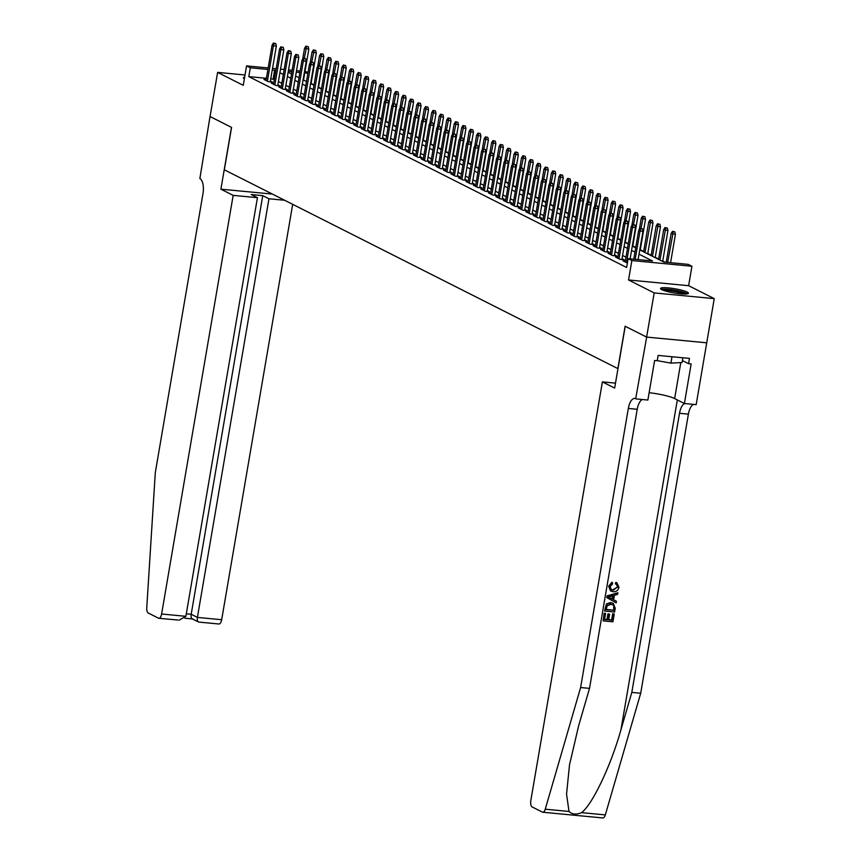 <?xml version="1.0" encoding="UTF-8"?>
<svg xmlns="http://www.w3.org/2000/svg" width="861" height="861" viewBox="0 0 861 861"><rect width="100%" height="100%" fill="white"/><g stroke="black" fill="none" stroke-linecap="round" stroke-linejoin="round"><path stroke-width="1.29" d="M687.143 292.062A14.142 2.142 9.7 0 0 671.677 288.263A14.142 2.142 9.7 0 0 660.548 288.478A14.142 2.142 9.7 0 0 661.818 289.662A14.142 2.142 9.7 0 0 677.295 293.461A14.142 2.142 9.7 0 0 688.423 293.246A14.142 2.142 9.7 0 0 687.143 292.062M244.642 77.135A14.142 2.142 9.7 0 0 243.437 77.77A14.142 2.142 9.7 0 0 244.363 78.76M639.777 249.884L663.853 262.045L688.197 264.37L691.943 266.253L631.866 260.549L628.132 258.655L652.487 260.969L639.045 254.178M646.665 337.103L625.226 326.276L614.657 388.096L602.388 381.897L530.828 800.536A5.435 2.379 -84.6 0 0 532.173 806.961L542.387 812.127A5.435 2.379 -84.6 0 0 542.774 812.235A5.435 2.379 -84.6 0 0 545.25 809.2L580.626 687.53L628.336 408.437A12.689 5.543 95.4 0 1 634.772 398.449A12.689 5.543 95.4 0 1 635.687 398.718L646.665 337.103L706.73 342.807L714.243 298.627L688.617 285.691L691.943 266.253M305.009 71.452L308.066 72.335M664.81 262.142L662.733 261.087M658.643 259.032L655.243 257.31M651.164 255.254L647.763 253.532M643.684 251.477L640.283 249.755M635.752 247.462L632.803 245.977M628.272 243.685L625.323 242.199M620.792 239.907L617.843 238.411M613.312 236.129L610.352 234.633M605.832 232.352L602.872 230.856M598.341 228.563L595.392 227.078M590.861 224.786L587.912 223.3M583.381 221.008L580.432 219.512M575.901 217.23L572.952 215.734M568.421 213.453L565.462 211.957M560.942 209.664L557.982 208.179M553.451 205.887L550.502 204.401M545.971 202.109L543.022 200.624M538.491 198.331L535.542 196.835M531.011 194.554L528.062 193.058M523.531 190.776L520.571 189.28M516.051 186.988L513.091 185.502M508.56 183.21L505.611 181.725M501.08 179.432L498.132 177.936M493.601 175.655L490.652 174.159M486.121 171.877L483.172 170.381M478.641 168.089L475.681 166.603M471.161 164.311L468.201 162.826M463.67 160.533L460.721 159.037M456.19 156.756L453.241 155.26M448.71 152.978L445.761 151.482M441.23 149.201L438.281 147.705M433.75 145.412L430.791 143.927M426.27 141.634L423.311 140.149M418.78 137.857L415.831 136.361M411.3 134.079L408.351 132.583M403.82 130.302L400.871 128.806M396.34 126.513L393.391 125.028M388.86 122.736L385.9 121.25M381.38 118.958L378.42 117.462M373.889 115.18L370.94 113.684M366.409 111.403L363.46 109.907M358.929 107.625L355.98 106.129M351.449 103.837L348.501 102.351M343.969 100.059L341.01 98.574M336.49 96.281L333.53 94.785M328.999 92.504L326.05 91.008M321.519 88.726L318.57 87.23M314.039 84.938L311.09 83.452M636.096 398.923L647.87 400.042L654.629 360.479L657.223 360.727L658.138 355.421L689.467 358.402L688.563 363.697L691.157 363.945L684.398 403.518L696.172 404.638L706.73 342.807L646.622 337.081L654.177 292.923L714.243 298.627M245.008 74.982L217.618 72.378L243.243 85.325L246.558 65.899L268.18 67.954M646.622 337.081L625.118 326.211L617.864 368.605L224.334 169.8L231.577 127.406L210.062 116.536L217.618 72.378M625.301 261.077L623.052 260.861L627.378 263.046M617.821 257.288L615.572 257.073L620.06 259.344L624.117 259.731L622.019 258.666M610.341 253.511L608.092 253.295L612.58 255.566L616.637 255.954L614.539 254.888M602.851 249.733L600.612 249.518L605.1 251.789L609.157 252.176L607.048 251.111M595.371 245.955L593.121 245.74L597.62 248.011L601.678 248.388L599.568 247.333M587.891 242.178L585.641 241.963L590.129 244.223L594.198 244.61L592.088 243.555M580.411 238.389L578.162 238.185L582.649 240.445L586.707 240.832L584.608 239.767M572.931 234.612L570.682 234.396L575.17 236.667L579.227 237.055L577.128 235.989M565.451 230.834L563.202 230.619L567.69 232.89L571.747 233.277L569.648 232.212M557.96 227.056L555.722 226.841L560.21 229.112L564.267 229.5L562.158 228.434M550.48 223.279L548.231 223.064L552.73 225.334L556.787 225.711L554.678 224.656M543 219.501L540.751 219.286L545.239 221.546L549.307 221.934L547.198 220.879M535.52 215.713L533.271 215.498L537.759 217.768L541.817 218.156L539.718 217.09M528.041 211.935L525.791 211.72L530.279 213.991L534.337 214.378L532.238 213.313M520.561 208.158L518.311 207.942L522.799 210.213L526.857 210.601L524.758 209.535M513.07 204.38L510.831 204.165L515.319 206.436L519.377 206.812L517.267 205.757M505.59 200.602L503.341 200.387L507.839 202.647L511.897 203.035L509.787 201.98M498.11 196.814L495.861 196.609L500.349 198.869L504.417 199.257L502.307 198.191M490.63 193.036L488.381 192.821L492.869 195.092L496.926 195.479L494.827 194.414M483.15 189.259L480.901 189.043L485.389 191.314L489.446 191.702L487.348 190.636M475.67 185.481L473.421 185.266L477.909 187.537L481.966 187.924L479.868 186.859M468.18 181.703L465.941 181.488L470.429 183.759L474.486 184.136L472.377 183.081M460.7 177.926L458.45 177.71L462.949 179.971L467.006 180.358L464.897 179.303M453.22 174.137L450.97 173.922L455.458 176.193L459.526 176.58L457.417 175.515M445.74 170.36L443.49 170.144L447.978 172.415L452.036 172.803L449.937 171.737M438.26 166.582L436.01 166.367L440.498 168.638L444.556 169.025L442.457 167.96M430.78 162.804L428.53 162.589L433.018 164.86L437.076 165.237L434.977 164.182M423.289 159.027L421.051 158.811L425.538 161.072L429.596 161.459L427.486 160.404M415.809 155.238L413.56 155.034L418.059 157.294L422.116 157.681L420.007 156.616M408.329 151.461L406.08 151.245L410.568 153.516L414.636 153.904L412.527 152.838M400.849 147.683L398.6 147.468L403.088 149.739L407.145 150.126L405.047 149.061M393.369 143.905L391.12 143.69L395.608 145.961L399.665 146.348L397.567 145.283M385.889 140.128L383.64 139.912L388.128 142.183L392.185 142.56L390.087 141.505M378.399 136.339L376.16 136.135L380.648 138.395L384.706 138.782L382.596 137.728M370.919 132.562L368.669 132.346L373.168 134.617L377.226 135.005L375.116 133.939M363.439 128.784L361.19 128.569L365.677 130.84L369.735 131.227L367.636 130.162M355.959 125.006L353.71 124.791L358.198 127.062L362.255 127.45L360.156 126.384M348.479 121.229L346.23 121.014L350.718 123.284L354.775 123.661L352.676 122.606M340.999 117.451L338.75 117.236L343.238 119.496L347.295 119.883L345.196 118.829M333.508 113.663L331.27 113.458L335.758 115.718L339.815 116.106L337.706 115.04M326.028 109.885L323.779 109.67L328.278 111.941L332.335 112.328L330.226 111.263M318.548 106.107L316.299 105.892L320.787 108.163L324.845 108.551L322.746 107.485M311.069 102.33L308.819 102.115L313.307 104.385L317.365 104.773L315.266 103.707M303.589 98.552L301.339 98.337L305.827 100.608L309.885 100.985L307.786 99.93M296.109 94.764L293.859 94.559L298.347 96.819L302.405 97.207L300.306 96.141M288.618 90.986L286.379 90.771L290.867 93.042L294.925 93.429L292.815 92.364M281.138 87.209L278.889 86.993L283.387 89.264L287.445 89.652L285.335 88.586M273.658 83.431L271.409 83.216L275.897 85.487L279.954 85.874L277.855 84.808M266.415 78.297L248.797 76.618L626.625 267.491L628.132 258.655M625.969 257.17L622.568 255.448M618.489 253.392L615.088 251.67M611.009 249.615L607.608 247.893M603.518 245.826L600.117 244.115M596.038 242.049L592.637 240.337M588.558 238.271L585.157 236.549M581.078 234.493L577.677 232.771M573.598 230.716L570.197 228.994M566.118 226.938L562.717 225.216M558.628 223.15L555.227 221.438M551.148 219.372L547.747 217.661M543.668 215.594L540.267 213.872M536.188 211.817L532.787 210.095M528.708 208.039L525.307 206.317M521.228 204.251L517.827 202.539M513.737 200.473L510.336 198.762M506.257 196.695L502.856 194.973M498.777 192.918L495.376 191.196M491.297 189.14L487.896 187.418M483.817 185.363L480.416 183.641M476.337 181.574L472.937 179.863M468.847 177.796L465.446 176.085M461.367 174.019L457.966 172.297M453.887 170.241L450.486 168.519M446.407 166.464L443.006 164.742M438.927 162.675L435.526 160.964M431.447 158.898L428.046 157.186M423.956 155.12L420.555 153.398M416.476 151.342L413.076 149.62M408.997 147.565L405.596 145.843M401.517 143.787L398.116 142.065M394.037 139.999L390.636 138.287M386.557 136.221L383.156 134.51M379.066 132.443L375.665 130.721M371.586 128.666L368.185 126.944M364.106 124.888L360.705 123.166M356.626 121.1L353.225 119.388M349.146 117.322L345.745 115.611M341.666 113.544L338.265 111.822M334.176 109.767L330.775 108.045M326.696 105.989L323.295 104.267M319.216 102.211L315.815 100.489M311.736 98.423L308.335 96.712M304.256 94.645L300.855 92.934M296.776 90.868L293.375 89.146M289.285 87.09L285.884 85.368M281.805 83.313L278.404 81.591M274.325 79.524L270.774 78.706M266.178 79.653L263.929 79.438L268.417 81.709L272.474 82.086L270.376 81.031M688.617 285.691L628.552 279.976L654.177 292.923M628.552 279.976L631.866 260.549M248.797 76.618L250.303 67.782L246.558 65.899M288.134 72.249L291.535 73.971M295.614 76.026L299.015 77.748M303.094 79.804L306.494 81.526M310.573 83.582L313.974 85.304M318.053 87.37L321.454 89.081M325.544 91.148L328.945 92.859M333.024 94.925L336.425 96.647M340.504 98.703L343.905 100.425M347.984 102.481L351.385 104.203M355.464 106.269L358.865 107.98M362.944 110.047L366.345 111.758M370.434 113.824L373.835 115.546M377.914 117.602L381.315 119.324M385.394 121.379L388.795 123.101M392.874 125.157L396.275 126.879M400.354 128.946L403.755 130.657M407.834 132.723L411.246 134.434M415.325 136.501L418.726 138.223M422.805 140.278L426.206 142M430.285 144.056L433.686 145.778M437.765 147.844L441.166 149.556M445.245 151.622L448.646 153.333M452.725 155.4L456.136 157.122M460.215 159.177L463.616 160.899M467.695 162.955L471.096 164.677M475.175 166.733L478.576 168.455M482.655 170.521L486.056 172.232M490.135 174.299L493.536 176.01M497.615 178.076L501.027 179.798M505.106 181.854L508.507 183.576M512.586 185.632L515.987 187.354M520.066 189.42L523.466 191.131M527.545 193.198L530.946 194.909M535.025 196.975L538.426 198.697M542.516 200.753L545.917 202.475M549.996 204.531L553.397 206.253M557.476 208.308L560.877 210.03M564.956 212.097L568.357 213.808M572.436 215.874L575.837 217.585M579.916 219.652L583.317 221.374M587.406 223.429L590.807 225.151M594.886 227.207L598.287 228.929M602.366 230.996L605.767 232.707M609.846 234.773L613.247 236.484M617.326 238.551L620.727 240.273M624.806 242.328L628.207 244.05M632.297 246.106L635.698 247.828M307.904 73.26L304.751 72.959M299.908 72.496L296.27 72.152M291.911 71.743L288.274 71.398M272.539 68.363L276.177 68.708M280.535 69.128L284.173 69.472M288.532 69.881L292.17 70.236M296.528 70.645L300.166 70.989M275.832 70.699L272.28 69.87M267.922 69.461L250.303 67.782M634.955 252.122L631.554 250.4M627.475 248.334L624.074 246.623M619.995 244.556L616.594 242.845M612.515 240.779L609.114 239.057M605.035 237.001L601.635 235.279M597.556 233.223L594.155 231.501M590.065 229.435L586.664 227.724M582.585 225.657L579.184 223.946M575.105 221.88L571.704 220.158M567.625 218.102L564.224 216.38M560.145 214.324L556.744 212.602M552.665 210.547L549.264 208.825M545.174 206.758L541.773 205.047M537.694 202.981L534.294 201.27M530.215 199.203L526.814 197.481M522.735 195.425L519.334 193.703M515.255 191.648L511.854 189.926M507.775 187.859L504.374 186.148M500.284 184.082L496.883 182.371M492.804 180.304L489.403 178.582M485.324 176.527L481.923 174.805M477.844 172.749L474.443 171.027M470.364 168.971L466.963 167.249M462.884 165.183L459.483 163.472M455.394 161.405L451.993 159.694M447.914 157.628L444.513 155.906M440.434 153.85L437.033 152.128M432.954 150.072L429.553 148.35M425.474 146.284L422.073 144.573M417.994 142.506L414.593 140.795M410.503 138.729L407.102 137.007M403.023 134.951L399.622 133.229M395.543 131.173L392.142 129.451M388.063 127.396L384.663 125.674M380.584 123.607L377.183 121.896M373.104 119.83L369.692 118.118M365.613 116.052L362.212 114.33M358.133 112.274L354.732 110.552M350.653 108.497L347.252 106.775M343.173 104.708L339.772 102.997M335.693 100.931L332.292 99.219M328.213 97.153L324.801 95.431M320.722 93.375L317.322 91.653M313.243 89.598L309.842 87.876M305.763 85.82L302.362 84.098M298.283 82.032L294.882 80.321M290.803 78.254L287.402 76.543M283.323 74.477L279.911 72.754M273.141 78.932L274.659 70.096M270.225 81.881L276.349 46.096L273.421 45.816L267.384 81.182M274.164 43.427L275.789 43.577L273.421 43.05L274.164 43.427L273.421 45.816L272.076 45.138L266.027 80.503M276.349 46.096L275.789 43.577M273.421 43.05L272.076 45.138M308.26 46.666L305.892 46.139L308.26 46.666L308.819 49.174L304.546 48.216L302.663 59.226M306.634 46.516L304.299 58.257M308.819 49.174L303.546 80.03M304.546 48.216L305.892 46.139M662.41 289.931A12.237 1.851 -170.3 0 1 681.212 291.901A12.237 1.851 -170.3 0 1 686.185 293.999M684.075 294.042A11.333 1.722 9.7 0 0 680.545 292.815A11.333 1.722 9.7 0 0 664.391 290.674M687.444 293.827A14.056 2.131 9.7 0 0 682.235 291.847A14.056 2.131 9.7 0 0 661.27 289.35M682.859 357.778L682.052 362.524L670.902 363.127L657.244 360.651M672 356.745L670.902 363.127M233.17 195.372L161.61 614.011L185.879 616.315L257.439 197.675L233.17 195.372L220.9 189.172L231.469 127.353L210.073 116.526M177.861 620.017L158.844 618.295A5.435 2.379 -84.6 0 1 158.456 618.176L148.243 613.01A5.435 2.379 -84.6 0 1 146.757 607.888L155.292 472.657L202.992 193.564A12.689 5.543 -84.6 0 0 199.87 178.55L210.03 116.526M272.367 194.069L220.9 189.172M284.636 200.269L268.966 198.773L262.756 195.641L251.229 194.543L257.439 197.675M268.966 198.773L197.406 617.412L221.675 619.716A5.435 2.379 95.4 0 1 218.92 623.999L198.697 622.072L192.111 618.833M292.686 204.326L221.675 619.716M158.844 618.295A5.435 2.379 -84.6 0 0 161.61 614.011M262.756 195.641L191.196 614.27L197.406 617.412C197.029 620.566 197.599 622.105 199.128 622.04L198.697 622.072M192.918 618.908C191.39 618.973 190.819 617.423 191.196 614.27L186.31 613.807M179.066 620.211L185.879 616.315M614.248 614.054L612.924 621.803L603.184 620.878L604.465 613.398L605.584 613.506L604.562 619.49L607.565 619.769L608.512 614.194L609.642 614.302L608.684 619.877L612.053 620.2L613.129 613.947L613.915 613.882A23.613 3.584 9.7 0 0 612.677 613.721L611.611 619.974A23.613 3.584 9.7 0 0 608.727 619.64M609.642 614.302L609.039 614.001A23.613 3.584 9.7 0 0 607.92 613.904L606.973 619.468A23.613 3.584 9.7 0 0 604.594 619.285M605.584 613.506L605.143 613.28A23.613 3.584 9.7 0 0 604.121 613.226L603.184 620.878M613.312 603.432L610.557 602.549L606.478 603.916L604.519 610.923L606.897 604.131L611.159 602.851L613.312 603.432L615.249 608.221L614.593 612.02L604.852 611.095M611.073 591.173L608.953 586.363L612.483 582.542L611.934 582.262L608.63 586.19L610.524 590.894L613.043 591.711C616.164 591.981 618.133 590.506 618.951 587.277L616.917 582.843L615.884 582.359L615.292 583.812L615.873 584.102L616.454 582.639L615.884 582.359M617.369 587.094L612.698 589.914L613.29 590.215L617.369 587.094M580.626 687.53L589.516 688.37L578.667 725.672L569.498 764.923L566.549 794.111L569.003 811.449C572.124 814.463 576.31 814.861 581.562 812.644C592.422 804.561 611.03 765.397 620.964 729.697L631.813 692.395L679.512 413.302A12.689 5.543 95.4 0 1 684.635 403.54M617.886 592.766L607.091 595.877L606.801 597.566L616.164 602.872L607.134 597.738L607.425 596.049L617.886 592.766L617.617 594.348L614.41 595.274L613.645 599.794L616.433 601.279L616.164 602.872M631.813 692.395L640.702 693.234L688.402 414.141A12.689 5.543 95.4 0 1 693.525 404.379M642.338 399.515A12.689 5.543 95.4 0 0 637.226 409.276L589.516 688.37M581.562 812.644L605.326 814.904L640.702 693.234M602.388 381.897L615.507 383.145M649.119 392.713A20.395 3.089 -170.3 0 1 674.637 398.578L684.398 403.518M605.326 814.904A5.435 2.379 95.4 0 1 602.851 817.95L542.774 812.235M682.386 360.576L688.563 363.697M617.8 587.31L616.39 584.318M612.483 582.542L612.526 584.059L610.072 586.535L611.428 589.688L613.29 590.215M608.404 596.996L612.591 599.234L613.215 595.618L608.609 597.039M612.537 595.812L611.999 598.922M613.732 610.417L613.839 605.66L612.828 604.842L610.88 604.347L607.102 605.821L606.241 609.706L613.28 610.191A23.613 3.584 9.7 0 0 606.273 609.502M611.159 602.851L610.557 602.549M614.097 608.232L613.28 610.191M613.839 605.66L613.656 608.006M608.512 614.194L607.92 613.904M607.565 619.769L606.973 619.468M277.716 85.659L283.829 49.873L280.901 49.594L274.863 84.959M281.644 47.204L283.269 47.366L280.901 46.828L281.644 47.204L280.901 49.594L279.556 48.916L273.518 84.281M283.829 49.873L283.269 47.366M280.901 46.828L279.556 48.916M285.195 89.436L291.309 53.651L288.392 53.371L282.343 88.737M289.135 50.982L290.749 51.143L288.381 50.605L289.135 50.982L288.392 53.371L287.036 52.693L280.998 88.059M291.309 53.651L290.749 51.143M288.381 50.605L287.036 52.693M292.675 93.214L298.789 57.429L295.872 57.149L289.823 92.514M296.615 54.77L298.24 54.921L295.861 54.394L296.615 54.77L295.872 57.149L294.527 56.471L288.478 91.836M298.789 57.429L298.24 54.921M295.861 54.394L294.527 56.471M300.155 96.992L306.268 61.206L303.352 60.937L297.303 96.303M304.094 58.548L305.72 58.699L303.341 58.171L304.094 58.548L303.352 60.937L302.007 60.248L295.958 95.614M306.268 61.206L305.72 58.699M303.341 58.171L302.007 60.248M315.739 50.444L313.372 49.916L315.739 50.444L316.299 52.962L312.026 52.004L310.154 63.004M314.114 50.293L311.779 62.035M316.299 52.962L311.025 83.808M312.026 52.004L313.372 49.916M323.23 54.232L320.852 53.694L323.23 54.232L323.779 56.74L319.517 55.782L317.634 66.781M321.605 54.071L319.259 65.813M323.779 56.74L318.505 87.596M319.517 55.782L320.852 53.694M330.71 58.01L328.332 57.472L330.71 58.01L331.259 60.518L326.997 59.56L325.114 70.559M329.085 57.848L326.739 69.601M331.259 60.518L325.985 91.374M326.997 59.56L328.332 57.472M338.19 61.788L335.812 61.26L338.19 61.788L338.75 64.295L334.477 63.337L332.594 74.337M336.565 61.637L334.219 73.379M338.75 64.295L333.465 95.151M334.477 63.337L335.812 61.26M307.635 100.78L313.759 64.995L310.832 64.715L304.783 100.08M311.574 62.326L313.2 62.476L310.832 61.949L311.574 62.326L310.832 64.715L309.486 64.026L303.438 99.402M313.759 64.995L313.2 62.476M310.832 61.949L309.486 64.026M345.67 65.565L343.302 65.038L345.67 65.565L346.23 68.073L341.957 67.115L340.073 78.114M344.045 65.414L341.709 77.156M346.23 68.073L340.956 98.929M341.957 67.115L343.302 65.038M315.115 104.558L321.239 68.772L318.312 68.493L312.274 103.858M319.054 66.103L320.679 66.265L318.312 65.727L319.054 66.103L318.312 68.493L316.966 67.815L310.918 103.18M321.239 68.772L320.679 66.265M318.312 65.727L316.966 67.815M353.15 69.343L350.782 68.815L353.15 69.343L353.71 71.85L349.437 70.893L347.553 81.903M351.525 69.192L349.189 80.934M353.71 71.85L348.436 102.707M349.437 70.893L350.782 68.815M322.606 108.335L328.719 72.55L325.792 72.27L319.754 107.636M326.534 69.881L328.159 70.042L325.792 69.504L326.534 69.881L325.792 72.27L324.446 71.592L318.409 106.958M328.719 72.55L328.159 70.042M325.792 69.504L324.446 71.592M360.63 73.131L358.262 72.593L360.63 73.131L361.19 75.639L356.917 74.681L355.044 85.68M359.005 72.97L356.669 84.712M361.19 75.639L355.916 106.495M356.917 74.681L358.262 72.593M330.086 112.113L336.199 76.328L333.282 76.048L327.234 111.413M334.025 73.669L335.639 73.82L333.272 73.282L334.025 73.669L333.282 76.048L331.926 75.37L325.888 110.735M336.199 76.328L335.639 73.82M333.272 73.282L331.926 75.37M368.121 76.909L365.742 76.371L368.121 76.909L368.669 79.416L364.407 78.459L362.524 89.458M366.495 76.747L364.149 88.5M368.669 79.416L363.396 110.273M364.407 78.459L365.742 76.371M337.566 115.891L343.679 80.105L340.762 79.825L334.714 115.191M341.505 77.447L343.13 77.598L340.752 77.07L341.505 77.447L340.762 79.825L339.417 79.147L333.368 114.513M343.679 80.105L343.13 77.598M340.752 77.07L339.417 79.147M375.6 80.686L373.222 80.148L375.6 80.686L376.149 83.194L371.887 82.236L370.004 93.236M373.975 80.536L371.629 92.278M376.149 83.194L370.876 114.05M371.887 82.236L373.222 80.148M345.046 119.668L351.159 83.883L348.242 83.614L342.194 118.979M348.985 81.225L350.61 81.375L348.231 80.848L348.985 81.225L348.242 83.614L346.897 82.925L340.848 118.291M351.159 83.883L350.61 81.375M348.231 80.848L346.897 82.925M383.08 84.464L380.702 83.937L383.08 84.464L383.64 86.972L379.367 86.014L377.484 97.013M381.455 84.313L379.109 96.055M383.64 86.972L378.356 117.828M379.367 86.014L380.702 83.937M352.526 123.457L358.65 87.671L355.722 87.391L349.674 122.757M356.465 85.002L358.09 85.153L355.722 84.626L356.465 85.002L355.722 87.391L354.377 86.713L348.328 122.079M358.65 87.671L358.09 85.153M355.722 84.626L354.377 86.713M390.56 88.242L388.193 87.714L390.56 88.242L391.12 90.749L386.847 89.792L384.964 100.802M388.935 88.091L386.6 99.833M391.12 90.749L385.846 121.605M386.847 89.792L388.193 87.714M360.006 127.234L366.129 91.449L363.202 91.169L357.164 126.535M363.945 88.78L365.57 88.941L363.202 88.403L363.945 88.78L363.202 91.169L361.857 90.491L355.808 125.857M366.129 91.449L365.57 88.941M363.202 88.403L361.857 90.491M398.04 92.019L395.673 91.492L398.04 92.019L398.6 94.538L394.327 93.58L392.444 104.579M396.415 91.869L394.08 103.611M398.6 94.538L393.326 125.383M394.327 93.58L395.673 91.492M367.496 131.012L373.609 95.227L370.682 94.947L364.644 130.312M371.425 92.557L373.05 92.719L370.682 92.181L371.425 92.557L370.682 94.947L369.337 94.269L363.299 129.634M373.609 95.227L373.05 92.719M370.682 92.181L369.337 94.269M405.52 95.808L403.152 95.27L405.52 95.808L406.08 98.315L401.807 97.358L399.935 108.357M403.906 95.646L401.56 107.388M406.08 98.315L400.806 129.172M401.807 97.358L403.152 95.27M374.976 134.79L381.089 99.004L378.173 98.724L372.124 134.09M378.915 96.346L380.53 96.497L378.162 95.969L378.915 96.346L378.173 98.724L376.817 98.046L370.779 133.412M381.089 99.004L380.53 96.497M378.162 95.969L376.817 98.046M413.011 99.585L410.632 99.047L413.011 99.585L413.56 102.093L409.298 101.135L407.414 112.134M411.386 99.424L409.04 111.177M413.56 102.093L408.286 132.949M409.298 101.135L410.632 99.047M382.456 138.567L388.569 102.782L385.653 102.513L379.604 137.878M386.395 100.124L388.02 100.274L385.642 99.747L386.395 100.124L385.653 102.513L384.307 101.824L378.259 137.19M388.569 102.782L388.02 100.274M385.642 99.747L384.307 101.824M420.491 103.363L418.112 102.836L420.491 103.363L421.04 105.871L416.778 104.913L414.894 115.912M418.866 103.212L416.52 114.954M421.04 105.871L415.766 136.727M416.778 104.913L418.112 102.836M389.936 142.356L396.049 106.57L393.133 106.29L387.084 141.656M393.875 103.901L395.5 104.052L393.122 103.524L393.875 103.901L393.133 106.29L391.787 105.612L385.739 140.978M396.049 106.57L395.5 104.052M393.122 103.524L391.787 105.612M427.971 107.141L425.592 106.613L427.971 107.141L428.53 109.648L424.258 108.69L422.374 119.69M426.346 106.99L423.999 118.732M428.53 109.648L423.246 140.504M424.258 108.69L425.592 106.613M397.416 146.133L403.54 110.348L400.613 110.068L394.564 145.434M401.355 107.679L402.98 107.84L400.613 107.302L401.355 107.679L400.613 110.068L399.267 109.39L393.219 144.756M403.54 110.348L402.98 107.84M400.613 107.302L399.267 109.39M435.451 110.918L433.083 110.391L435.451 110.918L436.01 113.426L431.738 112.468L429.854 123.478M433.826 110.768L431.49 122.51M436.01 113.426L430.737 144.282M431.738 112.468L433.083 110.391M404.896 149.911L411.02 114.126L408.092 113.846L402.055 149.211M408.835 111.456L410.46 111.618L408.092 111.08L408.835 111.456L408.092 113.846L406.747 113.168L400.699 148.533M411.02 114.126L410.46 111.618M408.092 111.08L406.747 113.168M442.931 114.707L440.563 114.169L442.931 114.707L443.49 117.214L439.218 116.257L437.334 127.256M441.306 114.545L438.97 126.287M443.49 117.214L438.217 148.07M439.218 116.257L440.563 114.169M412.387 153.689L418.5 117.903L415.572 117.623L409.535 152.989M416.315 115.245L417.94 115.396L415.572 114.857L416.315 115.245L415.572 117.623L414.227 116.945L408.189 152.311M418.5 117.903L417.94 115.396M415.572 114.857L414.227 116.945M450.411 118.484L448.043 117.946L450.411 118.484L450.97 120.992L446.698 120.034L444.825 131.033M448.796 118.323L446.45 130.076M450.97 120.992L445.697 151.848M446.698 120.034L448.043 117.946M419.867 157.466L425.98 121.681L423.063 121.401L417.015 156.767M423.806 119.022L425.42 119.173L423.052 118.646L423.806 119.022L423.063 121.401L421.718 120.723L415.669 156.089M425.98 121.681L425.42 119.173M423.052 118.646L421.718 120.723M457.901 122.262L455.523 121.724L457.901 122.262L458.45 124.77L454.188 123.812L452.305 134.811M456.276 122.111L453.93 133.853M458.45 124.77L453.177 155.626M454.188 123.812L455.523 121.724M427.347 161.244L433.46 125.458L430.543 125.189L424.495 160.555M431.286 122.8L432.911 122.951L430.532 122.423L431.286 122.8L430.543 125.189L429.198 124.501L423.149 159.866M433.46 125.458L432.911 122.951M430.532 122.423L429.198 124.501M465.381 126.04L463.003 125.512L465.381 126.04L465.93 128.547L461.668 127.589L459.785 138.589M463.756 125.889L461.41 137.631M465.93 128.547L460.657 159.403M461.668 127.589L463.003 125.512M434.827 165.032L440.95 129.247L438.023 128.967L431.974 164.333M438.766 126.578L440.391 126.728L438.012 126.201L438.766 126.578L438.023 128.967L436.678 128.289L430.629 163.655M440.95 129.247L440.391 126.728M438.012 126.201L436.678 128.289M472.861 129.817L470.493 129.29L472.861 129.817L473.421 132.325L469.148 131.367L467.265 142.377M471.236 129.667L468.89 141.408M473.421 132.325L468.136 163.181M469.148 131.367L470.493 129.29M442.306 168.81L448.43 133.024L445.503 132.745L439.454 168.11M446.246 130.355L447.871 130.517L445.503 129.979L446.246 130.355L445.503 132.745L444.158 132.067L438.109 167.432M448.43 133.024L447.871 130.517M445.503 129.979L444.158 132.067M480.341 133.595L477.973 133.068L480.341 133.595L480.901 136.113L476.628 135.155L474.745 146.155M478.716 133.444L476.381 145.186M480.901 136.113L475.627 166.959M476.628 135.155L477.973 133.068M449.786 172.587L455.91 136.802L452.983 136.522L446.945 171.888M453.725 134.144L455.351 134.294L452.983 133.756L453.725 134.144L452.983 136.522L451.638 135.844L445.589 171.21M455.91 136.802L455.351 134.294M452.983 133.756L451.638 135.844M487.821 137.383L485.453 136.845L487.821 137.383L488.381 139.891L484.108 138.933L482.225 149.932M486.196 137.222L483.86 148.975M488.381 139.891L483.107 170.747M484.108 138.933L485.453 136.845M457.277 176.365L463.39 140.58L460.463 140.3L454.425 175.666M461.205 137.921L462.831 138.072L460.463 137.545L461.205 137.921L460.463 140.3L459.117 139.622L453.08 174.987M463.39 140.58L462.831 138.072M460.463 137.545L459.117 139.622M495.301 141.161L492.933 140.623L495.301 141.161L495.861 143.669L491.588 142.711L489.715 153.71M493.687 141L491.34 152.752M495.861 143.669L490.587 174.525M491.588 142.711L492.933 140.623M464.757 180.143L470.87 144.357L467.953 144.088L461.905 179.454M468.696 141.699L470.321 141.85L467.943 141.322L468.696 141.699L467.953 144.088L466.608 143.4L460.56 178.765M470.87 144.357L470.321 141.85M467.943 141.322L466.608 143.4M502.792 144.939L500.413 144.411L502.792 144.939L503.341 147.446L499.079 146.488L497.195 157.488M501.167 144.788L498.82 156.53M503.341 147.446L498.067 178.302M499.079 146.488L500.413 144.411M472.237 183.931L478.35 148.146L475.433 147.866L469.385 183.232M476.176 145.477L477.801 145.627L475.423 145.1L476.176 145.477L475.433 147.866L474.088 147.188L468.04 182.554M478.35 148.146L477.801 145.627M475.423 145.1L474.088 147.188M510.272 148.716L507.893 148.189L510.272 148.716L510.821 151.224L506.559 150.266L504.675 161.265M508.647 148.566L506.3 160.307M510.821 151.224L505.547 182.08M506.559 150.266L507.893 148.189M479.717 187.709L485.841 151.923L482.913 151.644L476.865 187.009M483.656 149.254L485.281 149.416L482.903 148.878L483.656 149.254L482.913 151.644L481.568 150.966L475.52 186.331M485.841 151.923L485.281 149.416M482.903 148.878L481.568 150.966M517.752 152.494L515.384 151.966L517.752 152.494L518.311 155.012L514.039 154.044L512.155 165.054M516.126 152.343L513.78 164.085M518.311 155.012L513.038 185.858M514.039 154.044L515.384 151.966M487.197 191.486L493.321 155.701L490.393 155.421L484.345 190.787M491.136 153.032L492.761 153.193L490.393 152.655L491.136 153.032L490.393 155.421L489.048 154.743L482.999 190.109M493.321 155.701L492.761 153.193M490.393 152.655L489.048 154.743M525.232 156.282L522.864 155.744L525.232 156.282L525.791 158.79L521.518 157.832L519.635 168.831M523.606 156.121L521.271 167.863M525.791 158.79L520.518 189.646M521.518 157.832L522.864 155.744M494.677 195.264L500.801 159.479L497.873 159.199L491.835 194.564M498.616 156.82L500.241 156.971L497.873 156.433L498.616 156.82L497.873 159.199L496.528 158.521L490.479 193.886M500.801 159.479L500.241 156.971M497.873 156.433L496.528 158.521M532.711 160.06L530.344 159.522L532.711 160.06L533.271 162.568L528.998 161.61L527.126 172.609M531.086 159.898L528.751 171.651M533.271 162.568L527.997 193.424M528.998 161.61L530.344 159.522M502.167 199.042L508.281 163.256L505.353 162.977L499.315 198.342M506.096 160.598L507.721 160.749L505.353 160.221L506.096 160.598L505.353 162.977L504.008 162.298L497.97 197.664M508.281 163.256L507.721 160.749M505.353 160.221L504.008 162.298M540.191 163.838L537.824 163.299L540.191 163.838L540.751 166.345L536.478 165.387L534.606 176.387M538.577 163.687L536.231 175.429M540.751 166.345L535.477 197.201M536.478 165.387L537.824 163.299M509.647 202.819L515.761 167.034L512.844 166.765L506.795 202.131M513.587 164.376L515.212 164.526L512.833 163.999L513.587 164.376L512.844 166.765L511.499 166.076L505.45 201.442M515.761 167.034L515.212 164.526M512.833 163.999L511.499 166.076M547.682 167.615L545.304 167.088L547.682 167.615L548.231 170.123L543.969 169.165L542.086 180.164M546.057 167.464L543.711 179.206M548.231 170.123L542.957 200.979M543.969 169.165L545.304 167.088M517.127 206.608L523.24 170.822L520.324 170.543L514.275 205.908M521.066 168.153L522.692 168.304L520.313 167.777L521.066 168.153L520.324 170.543L518.979 169.865L512.93 205.23M523.24 170.822L522.692 168.304M520.313 167.777L518.979 169.865M555.162 171.393L552.784 170.865L555.162 171.393L555.711 173.9L551.449 172.943L549.566 183.953M553.537 171.242L551.191 182.984M555.711 173.9L550.437 204.757M551.449 172.943L552.784 170.865M524.607 210.385L530.731 174.6L527.804 174.32L521.755 209.686M528.546 171.931L530.172 172.092L527.793 171.554L528.546 171.931L527.804 174.32L526.458 173.642L520.41 209.008M530.731 174.6L530.172 172.092M527.793 171.554L526.458 173.642M562.642 175.17L560.274 174.643L562.642 175.17L563.202 177.689L558.929 176.731L557.045 187.73M561.017 175.02L558.671 186.762M563.202 177.689L557.928 208.534M558.929 176.731L560.274 174.643M532.087 214.163L538.211 178.378L535.284 178.098L529.235 213.463M536.026 175.719L537.651 175.87L535.284 175.332L536.026 175.719L535.284 178.098L533.938 177.42L527.89 212.785M538.211 178.378L537.651 175.87M535.284 175.332L533.938 177.42M570.122 178.959L567.754 178.421L570.122 178.959L570.682 181.467L566.409 180.509L564.525 191.508M568.497 178.797L566.161 190.55M570.682 181.467L565.408 212.323M566.409 180.509L567.754 178.421M539.578 217.941L545.691 182.155L542.764 181.875L536.726 217.241M543.506 179.497L545.131 179.648L542.764 179.12L543.506 179.497L542.764 181.875L541.418 181.197L535.381 216.563M545.691 182.155L545.131 179.648M542.764 179.12L541.418 181.197M577.602 182.736L575.234 182.198L577.602 182.736L578.162 185.244L573.889 184.286L572.016 195.286M575.977 182.575L573.641 194.328M578.162 185.244L572.888 216.1M573.889 184.286L575.234 182.198M547.058 221.718L553.171 185.933L550.244 185.664L544.206 221.029M550.986 183.275L552.611 183.425L550.244 182.898L550.986 183.275L550.244 185.664L548.898 184.975L542.86 220.341M553.171 185.933L552.611 183.425M550.244 182.898L548.898 184.975M585.082 186.514L582.714 185.987L585.082 186.514L585.641 189.022L581.369 188.064L579.496 199.063M583.467 186.363L581.121 198.105M585.641 189.022L580.368 219.878M581.369 188.064L582.714 185.987M554.538 225.507L560.651 189.721L557.734 189.442L551.686 224.807M558.477 187.052L560.102 187.203L557.724 186.676L558.477 187.052L557.734 189.442L556.389 188.763L550.34 224.129M560.651 189.721L560.102 187.203M557.724 186.676L556.389 188.763M592.572 190.292L590.194 189.764L592.572 190.292L593.121 192.799L588.859 191.842L586.976 202.841M590.947 190.141L588.601 201.883M593.121 192.799L587.848 223.656M588.859 191.842L590.194 189.764M562.018 229.284L568.131 193.499L565.214 193.219L559.166 228.585M565.957 190.83L567.582 190.991L565.203 190.453L565.957 190.83L565.214 193.219L563.869 192.541L557.82 227.907M568.131 193.499L567.582 190.991M565.203 190.453L563.869 192.541M600.052 194.069L597.674 193.542L600.052 194.069L600.601 196.588L596.339 195.619L594.456 206.629M598.427 193.919L596.081 205.661M600.601 196.588L595.328 227.433M596.339 195.619L597.674 193.542M569.498 233.062L575.622 197.277L572.694 196.997L566.646 232.362M573.437 194.608L575.062 194.769L572.683 194.231L573.437 194.608L572.694 196.997L571.349 196.319L565.3 231.684M575.622 197.277L575.062 194.769M572.683 194.231L571.349 196.319M607.532 197.858L605.165 197.32L607.532 197.858L608.092 200.365L603.819 199.408L601.936 210.407M605.907 197.696L603.561 209.438M608.092 200.365L602.818 231.222M603.819 199.408L605.165 197.32M576.978 236.84L583.101 201.054L580.174 200.774L574.126 236.14M580.917 198.396L582.542 198.547L580.174 198.008L580.917 198.396L580.174 200.774L578.829 200.096L572.78 235.462M583.101 201.054L582.542 198.547M580.174 198.008L578.829 200.096M615.012 201.635L612.645 201.097L615.012 201.635L615.572 204.143L611.299 203.185L609.416 214.185M613.387 201.474L611.052 213.227M615.572 204.143L610.298 234.999M611.299 203.185L612.645 201.097M584.468 240.617L590.581 204.832L587.654 204.552L581.616 239.918M588.397 202.174L590.022 202.324L587.654 201.797L588.397 202.174L587.654 204.552L586.309 203.874L580.271 239.24M590.581 204.832L590.022 202.324M587.654 201.797L586.309 203.874M622.492 205.413L620.124 204.875L622.492 205.413L623.052 207.921L618.779 206.963L616.907 217.962M620.867 205.262L618.532 217.004M623.052 207.921L617.778 238.777M618.779 206.963L620.124 204.875M591.948 244.395L598.061 208.61L595.145 208.34L589.096 243.706M595.887 205.951L597.502 206.102L595.134 205.575L595.887 205.951L595.145 208.34L593.789 207.652L587.751 243.017M598.061 208.61L597.502 206.102M595.134 205.575L593.789 207.652M629.972 209.191L627.604 208.663L629.972 209.191L630.532 211.698L626.259 210.741L624.386 221.74M628.358 209.04L626.012 220.782M630.532 211.698L625.258 242.554M626.259 210.741L627.604 208.663M599.428 248.183L605.541 212.398L602.625 212.118L596.576 247.484M603.367 209.729L604.992 209.88L602.614 209.352L603.367 209.729L602.625 212.118L601.279 211.44L595.231 246.806M605.541 212.398L604.992 209.88M602.614 209.352L601.279 211.44M637.463 212.968L635.084 212.441L637.463 212.968L638.012 215.476L633.75 214.518L631.866 225.528M635.838 212.818L633.492 224.56M638.012 215.476L632.738 246.332M633.75 214.518L635.084 212.441M606.908 251.961L613.021 216.176L610.105 215.896L604.056 251.261M610.847 213.506L612.472 213.668L610.094 213.13L610.847 213.506L610.105 215.896L608.759 215.218L602.711 250.583M613.021 216.176L612.472 213.668M610.094 213.13L608.759 215.218M644.943 216.746L642.564 216.219L644.943 216.746L645.492 219.264L641.23 218.307L639.346 229.306M643.318 216.595L640.971 228.337M645.492 219.264L640.218 250.12M641.23 218.307L642.564 216.219M614.388 255.739L620.512 219.953L617.585 219.673L611.536 255.039M618.327 217.295L619.952 217.446L617.574 216.907L618.327 217.295L617.585 219.673L616.239 218.995L610.191 254.361M620.512 219.953L619.952 217.446M617.574 216.907L616.239 218.995M652.423 220.534L650.055 219.996L652.423 220.534L652.982 223.042L648.71 222.084L643.619 251.832M650.798 220.373L644.975 252.51M652.982 223.042L647.709 253.898M648.71 222.084L650.055 219.996M621.868 259.516L627.992 223.731L625.064 223.451L619.016 258.817M625.807 221.073L627.432 221.223L625.064 220.696L625.807 221.073L625.064 223.451L623.719 222.773L617.671 258.139M627.992 223.731L627.432 221.223M625.064 220.696L623.719 222.773M659.903 224.312L657.535 223.774L659.903 224.312L660.462 226.82L656.19 225.862L651.11 255.609M658.278 224.151L652.455 256.298M660.462 226.82L655.189 257.676M656.19 225.862L657.535 223.774M630.112 258.849L635.472 227.508L632.544 227.239L626.507 262.605M633.287 224.85L634.912 225.001L632.544 224.473L633.287 224.85L632.544 227.239L631.199 226.551L625.161 261.916M635.472 227.508L634.912 225.001M632.544 224.473L631.199 226.551M667.383 228.09L665.015 227.562L667.383 228.09L667.942 230.597L663.67 229.639L658.59 259.398M665.757 227.939L659.935 260.076M667.942 230.597L662.669 261.453M663.67 229.639L665.015 227.562M638.109 259.602L642.952 231.297L640.035 231.017L635.192 259.322M640.778 228.628L642.392 228.778L640.024 228.251L640.778 228.628L640.035 231.017L638.679 230.339L633.75 259.193M642.952 231.297L642.392 228.778M640.024 228.251L638.679 230.339M674.863 231.867L672.495 231.34L674.863 231.867L675.422 234.375L671.149 233.417L666.22 262.271M673.248 231.717L667.662 262.411M675.422 234.375L670.579 262.691M671.149 233.417L672.495 231.34M620.964 729.697L677.327 399.945M679.512 413.302L688.402 414.141M637.226 409.276L628.336 408.437M545.25 809.2L569.003 811.449M680.782 362.599L674.637 398.578M184.986 618.23L192.283 618.919"/></g></svg>
